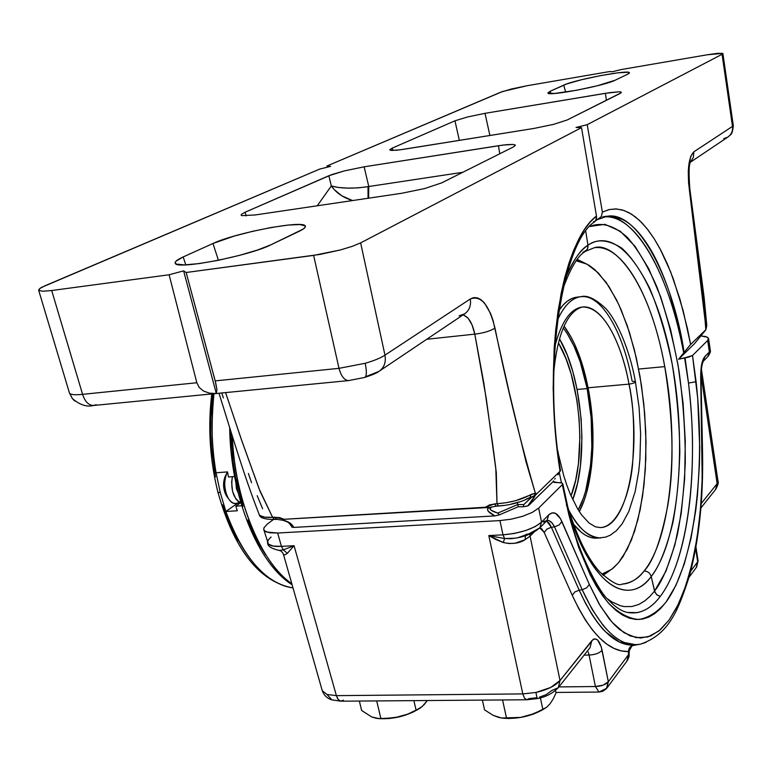 <?xml version="1.0" encoding="UTF-8"?>
<svg xmlns="http://www.w3.org/2000/svg" width="772" height="772" viewBox="0 0 772 772"><rect width="100%" height="100%" fill="white"/><g stroke="black" fill="none" stroke-linecap="round" stroke-linejoin="round"><path stroke-width="1.16" d="M235.914 483.156L238.104 492.652L236.435 488.637L235.914 483.156M234.591 476.546L228.473 476.99L227.547 471.904L216.073 472.763C211.682 450.501 210.988 424.156 213.969 393.73C210.843 419.572 211.538 445.917 216.073 472.763L220.29 492.661L225.878 511.489C243.248 558.002 265.616 583.478 293.003 587.897C260.685 583.642 236.483 543.806 225.878 511.489L237.322 510.765L235.807 506.142L241.742 505.766L235.807 506.142L240.603 502.755C233.298 498.326 230.558 489.651 232.372 476.71L231.629 482.133L232.546 491.33L235.827 498.857L238.104 501.346L240.796 502.611L235.807 506.142L237.322 510.765L225.878 511.489L220.29 492.661L217.887 492.179L220.29 492.661L216.073 472.763L227.547 471.904L228.473 476.99L234.591 476.546L231.06 452.228L229.651 427.572M238.973 502.321C235.315 504.608 231.841 503.431 228.57 498.789C224.112 490.548 223.533 482.037 226.843 473.265L227.557 471.924C220.86 481.969 226.949 504.888 235.856 503.479L239.957 503.209M227.229 496.936L225.048 493.047L223.764 487.962L223.629 482.529L225.202 476.334C222.654 483.089 223.098 489.641 226.524 495.971L228.57 498.789M576.24 260.83L586.961 264.111L598.232 272.844L608.915 286.46L618.69 304.322L627.269 325.745L634.42 349.957L639.978 376.205L643.78 403.669L645.749 431.548L645.817 459.05L643.954 485.356L640.2 509.655L634.623 531.155L627.327 549.104L618.507 562.759L623.187 556.361L631.419 540.033L637.933 519.624L642.593 495.933L645.296 469.801L646 442.076L644.707 413.638L641.455 385.325L636.35 358.015L629.518 332.558L621.132 309.794L616.432 299.671L606.194 282.446L595.067 269.833L589.297 265.471L583.439 262.499L576.24 260.83M577.138 259.624L579.695 261.351M377.682 718.51L380.885 718.529L376.707 700.928L380.885 718.529L385.46 718.558L399.066 716.908L407.819 714.119L420.257 708.03L424.166 704.624L427.321 700.542L422.245 706.496L416.108 710.221L413.888 700.638L416.108 710.221L407.819 714.119L394.56 717.786L380.885 718.529L376.495 718.356L371.757 716.976L361.634 710.491L359.366 701.063L361.634 710.491L371.757 716.976L379.177 718.664C393.817 719.301 407.278 715.905 419.563 708.484M502.36 718.114L506.528 718.182L502.562 699.963L506.528 718.182L520.589 717.41L534.282 713.617L546.576 707.316L550.04 703.803L553.215 698.892L556.014 692.976L555.493 690.486L556.014 692.976L553.215 698.892L550.04 703.803L546.576 707.316L542.87 709.574L540.381 697.849L542.87 709.574L529.824 715.229L520.589 717.41L501.433 718.008L493.183 715.345L484.555 709.873L482.394 700.117L484.555 709.873L493.183 715.345L498.77 717.468L503.633 718.259C518.205 719.137 531.599 716.078 543.826 709.101M463.605 315.005L468.141 318.199L472.059 324.906L474.799 334.131L426.762 339.265L474.799 334.131L486.302 398.815L496.319 472.589L496.994 503.72L489.573 504.888L485.482 507.233L488.946 507.532L487.508 509.356L488.3 511.325L494.823 515.899L293.736 527.421L291.758 527.073L291.025 525.365L291.758 527.073L293.736 527.421L494.852 515.899L499.407 514.856L497.747 513.119C491.301 511.064 488.937 509.259 490.654 507.735L488.502 507.802C486.186 509.809 488.3 512.511 494.823 515.899L499.407 514.856L518.244 506.75L523.281 506.799L528.318 505.67L553.099 481.622L554.537 482.452L557.635 482.596L553.09 481.632L528.791 505.342L534.668 496.695L535.073 495.663L533.626 496.763L535.073 495.663L527.816 505.901L523.281 506.799L518.244 506.75L499.407 514.856L497.747 513.119L517.771 504.512L518.244 506.75L517.771 504.512L523.812 504.57L523.281 506.799L523.812 504.57L517.771 504.512L517.385 502.668L517.771 504.512L497.747 513.119L491.088 510.224L490.037 508.873L491.253 507.416M462.775 314.851C468.392 316.491 472.406 322.918 474.799 334.131C483.764 333.06 490.49 331.034 494.968 328.052C490.49 331.034 483.764 333.06 474.799 334.131L483.909 383.53L492.671 444.218L495.778 468.131L496.994 503.72L506.2 502.717L515.599 500.681L535.324 493.125C520.482 441.864 507.03 386.84 494.968 328.052C489.101 304.67 480.879 294.981 470.283 298.996L384.967 355.149L360.64 242.881L352.215 246.364L340.278 249.983L313.635 255.397L338.995 368.34L215.185 380.895L216.942 389.802L216.305 393.498L209.521 393.18L203.634 391.115L199.263 387.525L196.841 382.748L82.585 394.338L51.695 290.523L43.136 291.237L38.918 290.562L39.623 288.632L41.784 287.28L319.724 169.078L330.609 166.385L326.952 166.009L327.251 167.225L326.952 166.009L502.543 91.521L526.967 85.75L609.166 71.632L612.775 71.671L620.91 69.615L707.335 54.764L717.777 53.316L722.756 53.384L722.071 54.301L587.202 124.668L602.401 212.097L608.944 209.617L615.583 208.913L622.242 209.936L628.871 212.628L635.433 216.932L641.85 222.751L648.104 230.027L654.135 238.654L659.915 248.536L670.559 271.686L679.804 298.668L687.447 328.64L690.612 344.486L705.569 329.972L690.072 345.055L678.569 359.231L694.453 343.733L705.82 329.808L703.475 299.382L688.576 182.925L688.277 170.68L690.679 156.494L693.816 151.852L732.493 126.386L722.071 54.301L587.202 124.668L576.037 127.467L581.519 127.631L360.64 242.881L384.967 355.149L470.283 298.996L473.738 297.596L477.337 297.828L480.956 299.652L484.449 302.981L490.606 313.577L493.047 320.448L509.24 392.465L526.05 461.888L535.324 493.125L536.714 493.868L560.018 471.248L555.126 430.38L553.148 388.808L554.161 348.394L555.772 329.181L561.07 293.736L564.679 277.852L568.867 263.406L573.586 250.504L578.768 239.252L584.346 229.728L590.271 221.969L596.466 216.015L581.519 127.631L360.64 242.881L352.215 246.364L340.278 249.983L319.955 254.422L186.158 272.497L215.185 380.895L338.995 368.34L365.214 363.284C366.874 371.525 366.71 376.244 364.731 377.431C366.71 376.244 366.874 371.525 365.214 363.284L338.995 368.34L313.635 255.397L186.158 272.497L183.611 270.856L169.107 274.774L51.695 290.523L82.585 394.338C75.531 395.081 71.246 394.781 69.741 393.44L72.423 398.632L74.816 401.073L72.423 398.632L69.741 393.44C71.246 394.781 75.531 395.081 82.585 394.338L196.841 382.748L169.107 274.774L51.695 290.523L43.136 291.237L38.918 290.562L38.648 289.732M459.089 315.825L464.541 313.905C469.347 310.479 471.258 305.5 470.283 298.996C471.267 305.606 469.289 310.614 464.358 314.021L378.859 371.438C377.016 372.963 372.307 374.96 364.731 377.431L348.761 380.567C344.476 380.461 341.224 376.389 338.995 368.34C341.185 376.282 344.399 380.364 348.626 380.577M710.259 349.938L707.847 356.587M560.018 680.528C555.473 685.816 547.435 689.801 535.913 692.465L537.206 698.621L535.913 692.465L550.619 687.495L560.018 680.528L593.205 639.37L594.681 638.801L597.624 639.969L601.263 646.907L608.336 681.724L628.437 654.743L628.504 651.52L621.363 650.912L614.174 648.48L606.956 644.224L599.709 638.087L592.51 630.039L585.523 620.234L578.768 608.664L572.255 595.308L544.192 532.468L541.674 528.781L539.773 527.894L544.192 532.468L546.875 529.109L551.362 527.247L579.193 590.165L585.456 603.173L591.96 614.444C597.065 622.251 601.61 628.061 605.615 631.872L619.549 642.092L633.571 645.421C633.098 644.263 631.65 646.077 629.228 650.835L628.504 651.52L628.437 654.743L608.336 681.724L602.092 650.285C599.535 639.92 596.109 636.726 591.806 640.692L560.018 680.528L530.065 536.135L560.018 680.528L558.262 687.707L560.018 680.528M343.347 700.107L340.973 701.198L339.4 700.687L337.653 698.747L336.399 695.64L327.01 694.472L331.902 699.924L327.01 694.472L336.399 695.64L294.055 545.707L281.433 546.364L277.64 533.027L499.947 520.579L502.968 534.822L488.811 535.565L522.808 693.912L336.399 695.64L294.055 545.707L287.338 553.331L285.293 554.701L283.855 554.701L283.324 553.891M717.989 481.091L715.509 489.583L717.14 483.619L701.005 374.787L717.14 483.619L717.979 481.053L701.381 368.948M585.659 251.209L594.392 247.706C613.373 241.559 649.069 279.618 664.75 366.623C673.271 420.344 674.294 466.549 667.828 505.235C661.199 539.58 653.286 561.495 644.089 570.99C647.708 571.174 650.092 573.007 651.221 576.481C659.056 567.005 666.255 549.162 672.808 522.943C676.6 503.18 678.935 479.788 679.823 452.778C679.514 423.992 676.986 394.531 672.248 364.384C666.217 335.27 658.69 309.89 649.677 288.255C640.287 269.775 630.927 256.352 621.614 247.995C608.075 239.552 596.852 238.625 587.946 245.216L587.859 247.783L586.817 250.051L582.918 252.309M607.332 598.754L611.849 601.89L620.418 605.74L624.432 606.599L631.921 606.531L638.637 604.505L644.62 601.012L649.899 596.428L654.531 591.082C662.743 580.872 670.318 562.209 677.266 535.121C681.338 514.789 684.011 490.731 685.275 462.939C685.391 433.256 683.288 402.453 678.955 370.55C673.271 339.313 665.898 311.367 656.837 286.721C647.226 265.095 637.411 248.671 627.395 237.429C612.746 224.131 599.931 222.191 589.702 226.495L604.92 224.324L620.283 231.233L635.076 246.374L648.702 268.646L660.668 296.805L670.578 329.528L678.115 365.436L683.075 403.187L685.285 441.391L684.658 478.688L681.174 513.689L674.882 545.003L665.918 571.251L654.531 591.082L651.221 576.481C678.984 540.603 687.109 445.666 672.248 364.384C657.754 282.948 620.427 223.494 587.946 245.216L585.755 231.31L587.946 245.216C579.338 251.161 571.849 262.258 565.471 278.499C573.142 260.386 580.631 249.298 587.946 245.216L587.55 248.748L585.398 251.392M654.531 591.082L656.576 594.575L660.234 596.466C653.44 605.547 645.739 610.942 637.151 612.64L627.482 612.447C639.612 614.618 650.526 609.291 660.234 596.466L657.03 594.971L654.888 592.172L651.221 576.481C650.092 573.007 647.708 571.174 644.089 570.99C637.402 579.328 630.01 583.719 621.904 584.143C618.932 586.334 611.53 582.242 599.709 571.878C587.646 558.648 576.838 536.492 567.275 505.39M555.213 478.408L554.701 479.113M553.495 480.879L553.765 482.22M594.392 247.706C623.091 243.72 652.533 297.857 664.75 366.623L638.666 369.055L664.75 366.623C679.476 444.653 671.351 537.65 644.089 570.99C638.589 578.604 631.197 582.995 621.904 584.143M575.989 297.297L571.598 298.648L567.343 301.186L563.261 304.892L558.88 310.527C564.371 302.373 570.402 297.915 576.973 297.152L580.862 296.709C571.811 297.895 564.043 305.654 557.538 319.965C564.12 305.558 571.898 297.809 580.862 296.709C601.484 293.978 623.062 331.748 632.114 381.194L635.385 381.677C635.076 382.758 632.943 383.568 629.006 384.118C633.638 404.441 634.816 431.365 632.529 464.879C629.373 497.303 616.538 527.16 600.278 527.585L595.386 526.803L589.046 523.011L581.702 515.03L577.784 509.153L570.315 494.244L566.889 485.385L563.753 475.726L558.494 454.467M558.185 454.032L558.301 454.969L558.465 454.341M568.694 510.06C577.533 527.758 588.168 537.071 600.597 537.987C589.576 538.354 578.942 529.042 568.694 510.06M554.943 346.136C561.398 321.731 570.498 308.694 582.242 307.024C600.992 304.573 620.707 338.889 629.006 384.118L588.09 387.785C582.831 361.364 574.851 340.838 564.149 326.218L571.222 337.345L574.715 344.36L583.651 369.045L588.09 387.785L592.172 417.729L592.906 447.914L591.487 467.07L586.575 492.729L584.24 500.15L579.309 511.585C593.572 485.096 596.997 432.436 588.09 387.785L629.006 384.118C642.15 449.217 628.08 527.324 600.278 527.585M563.357 328.071C574.001 342.266 581.943 362.444 587.164 388.615L577.109 389.464L587.164 388.615C595.936 432.513 592.423 484.343 578.228 509.877L583.391 498.104L585.678 490.876L590.464 465.883L591.854 447.22L591.14 417.797L587.164 388.615L580.197 361.817L574.117 346.31L567.102 333.369L563.357 328.071M559.594 339.033C582.503 377.392 589.104 458.105 572.737 499.677L577.504 483.368L580.38 466.336L581.943 438.187L581.113 418.617L577.147 389.657L572.805 371.544L567.256 355.101L559.594 339.033M595.251 538.19L590.696 537.447L586.073 535.527L581.451 532.41L573.451 524.14C581.21 533.848 588.959 538.528 596.688 538.181L605.566 537.148L610.276 535.189L616.365 530.702L622.213 523.763L628.852 511.373L635.153 491.619L638.705 471.528L639.911 459.427L640.635 433.903L639.1 407.616L635.414 381.773M267.363 524.034L273.404 519.517L267.363 524.034L263.918 527.855L267.363 524.034M237.979 540.651L232.237 529.631L222.49 504.743M215.456 476.99L211.489 447.635L210.727 432.783L210.795 418.038L212.773 393.845M558.523 343.048L565.915 358.488L571.193 374.073L576.916 400.272L579.087 418.762L579.878 437.338L578.392 464.059L575.651 480.213L571.019 495.894C586.749 456.551 580.428 379.313 558.513 343.048M553.804 371.602C557.094 338.609 565.635 311.801 582.242 307.024C608.095 306.252 624.442 357.079 629.006 384.118C632.943 383.568 635.076 382.758 635.385 381.677M537.013 697.714L528.878 698.631L526.9 699.77L537.206 698.621C545.486 697.184 552.501 693.546 558.252 687.717L552.028 690.39L546.142 694.655L539.454 697.126M560.568 470.843C541.847 362.464 563.743 239.841 595.096 221.506L596.524 218.833L596.466 216.015C579.743 228.608 566.947 260.232 558.088 310.894C551.083 365.098 551.729 418.549 560.018 471.248L558.291 474.326M557.886 474.877L560.018 471.248L536.714 493.868L535.324 493.125L534.224 495.894L531.647 497.004L523.812 504.57L531.85 497.072L533.626 496.763L531.647 497.004L534.504 495.566L535.324 493.125L531.03 494.495C521.756 499.648 510.408 502.717 496.994 503.72L494.524 503.875L485.482 507.233L284.106 519.276L279.512 517.578L272.603 517.317L259.141 488.956L241.8 440.715L225.588 392.601L240.787 437.83L260.01 491.185L272.603 517.317C264.95 517.771 260.482 516.844 259.199 514.548L259.903 515.474L264.574 517.172L272.603 517.317L274.494 519.459C264.7 519.479 259.595 517.838 259.189 514.519C243.151 473.361 231.889 434.144 218.997 393.238M690.438 162.197L727.639 137.213C731.364 134.646 732.985 131.037 732.493 126.386L693.816 151.852L693.381 157.372L690.515 161.956L693.381 157.372L693.816 151.852C688.624 157.382 687.119 169.83 689.299 189.198L689.811 188.59L689.299 189.198L705.984 327.946L705.627 330.098M604.63 216.816C637.064 214.848 669.43 276.048 683.693 352.91C664.895 252.762 624.326 209.955 602.594 217L613.055 216.498L622.029 219.258C630.695 223.369 639.245 231.88 647.689 244.811C655.081 255.995 662.222 271.561 669.112 291.507L677.527 320.612L684.127 352.331L678.569 359.231L688.528 357.185L692.513 355.506L685.044 357.774L688.499 383.057L684.6 357.822L688.499 383.057L696.093 381.706L692.513 355.506L707.673 340.481L709.362 351.974L704.952 356.442L703.437 361.084L704.952 356.442C702.066 359.829 700.648 366.681 700.696 376.987L701.227 366.961L702.356 361.566L703.987 357.716L709.362 351.974L707.673 340.481L692.513 355.506L697.705 398.169L699.721 447.48L699.451 463.779L697.463 495.18L695.755 510.34L690.94 538.644L684.291 563.936L675.963 585.282L666.033 602.112L660.571 608.548L654.82 613.557L648.769 617.108L642.458 619.105L636.012 619.472L629.441 618.189L622.734 615.188L615.998 610.459L609.34 604.051L602.768 595.936L596.302 586.064L590.088 574.6L578.633 547.261L568.732 514.277L562.306 484.642L538.653 508.101L541.539 522.162L548.68 514.914L552.038 512.898L555.541 513.37L560.462 518.639L589.306 584.404L598.908 603.607L609.069 618.671L614.329 624.654L619.626 629.527L630.184 635.935L640.663 638.048L650.719 635.954L660.234 629.884L669.054 620.09L676.976 606.985L683.992 590.763L689.917 572.042L694.761 550.967L698.428 528.125L700.908 503.875L702.192 478.399L700.696 376.987L702.25 452.295L702.086 482.075L700.32 510.958L697.01 538.084L692.127 563.29L685.797 585.649L678.038 604.852L669.054 620.09L658.902 630.994L647.901 636.968L636.196 637.672L624.152 632.808L612.061 622.213L600.327 606.02L589.306 584.404L561.891 521.505C557.828 512.907 553.418 510.717 548.68 514.914L541.539 522.162L538.653 508.101L532.371 512.367L522.769 516.256L511.363 519.151L499.947 520.579L277.64 533.027L266.533 532.014L264.613 530.924L263.735 529.515L263.918 527.855L263.85 529.872L268.415 544.163L273.23 546.065L281.433 546.364L277.64 533.027L269.418 532.748L264.613 530.924L263.85 529.872M605.605 216.614C637.218 207.996 673.29 279.763 684.127 352.331L690.612 344.486L683.22 310.952L673.29 278.875L667.423 264.12L661.006 250.61L654.135 238.654L646.897 228.493L639.399 220.338L631.776 214.336L624.152 210.544L616.635 208.961L609.359 209.53L602.401 212.097L601.34 216.546L596.418 220.261M705.54 330.194L694.453 343.733L678.569 359.231L684.6 357.822L688.499 383.057C691.258 407.423 692.6 428.807 692.513 447.229C692.494 469.994 691.307 490.249 688.952 508.005C686.308 528.087 682.651 545.331 677.97 559.739C672.952 575.236 667.037 587.482 660.234 596.466C688.267 559.69 699.075 468.266 688.499 383.057L696.093 381.706C705.926 469.106 694.588 562.991 666.033 602.112C657.686 611.984 648.605 617.783 638.791 619.511C628.775 618.652 618.642 613.151 608.394 603C593.176 584.327 579.425 554.122 568.732 514.277L569.022 512.637L568.732 514.277L562.306 484.642L538.653 508.101L532.371 512.367L522.769 516.256L511.363 519.151L499.947 520.579L502.968 534.822L514.364 533.452L525.742 530.538L535.295 526.562L541.539 522.162C533.201 529.042 520.347 533.259 502.968 534.822L488.811 535.565L522.808 693.912L535.913 692.465L522.808 693.912L336.399 695.64L338.339 699.712L341.041 701.198L331.642 699.837C327.048 698.284 323.931 695.254 322.281 690.747L327.01 694.472L322.281 690.747L283.421 554.228C282.407 551.99 280.998 550.735 279.194 550.446L283.343 549.867L294.055 545.707L281.433 546.364L283.343 549.867L281.433 546.364C273.809 546.808 269.196 545.688 267.614 543.015L268.106 540.111L271.068 537.023M262.625 508.748L257.173 495.701M251.537 482.683L248.381 473.458M223.349 397.918L221.796 392.967M39.623 288.632L45.046 285.756L319.724 169.078L330.609 166.385L326.952 166.009L500.671 92.225L511.575 88.963L526.967 85.75L609.166 71.632L612.775 71.671L620.91 69.615L707.335 54.764L722.756 53.384L722.071 54.301L732.493 126.386L733.275 125.411L722.901 53.615M533.635 128.499L553.553 124.379L567.198 119.969L621.199 92.765L620.63 91.916L618.999 91.8L609.619 92.65L485.019 113.33L467.6 116.948L454.959 120.808L392.244 148.127L389.783 149.662L391.066 150.434L399.549 149.903L533.635 128.499L403.727 149.295L395.959 150.308L389.773 149.99L392.244 148.127L392.871 150.492L392.244 148.127L454.959 120.808L467.6 116.948L485.019 113.33L489.892 135.496L485.019 113.33L605.412 93.306L618.999 91.8L621.402 92.283L620.109 93.451L567.198 119.969L553.553 124.379L533.635 128.499M183.186 256.941L175.919 261.254L175.099 262.885L176.267 264.072L184.421 264.912L199.292 263.57L218.582 260.251L239.146 255.455L257.626 249.993L271.049 244.743L303.078 229.139L305.104 227.335L305.21 225.945L299.835 224.536L287.956 225.086L271.416 227.46L252.608 231.31L234.196 236.078L212.975 243.489L183.186 256.941L212.975 243.489C235.846 232.623 304.525 219.644 305.326 226.148C305.799 227.373 303.753 229.081 299.189 231.291L271.049 244.743C249.211 255.947 176.315 270.017 175.263 263.32C174.472 261.833 177.116 259.701 183.186 256.941L185.791 264.864L183.186 256.941M364.133 166.82L344.244 170.921L331.69 174.626L245.11 212.223L241.385 214.384L241.134 215.156L241.983 215.668L255.358 214.944L401.411 193.328L424.629 188.571L441.652 182.887L513.351 146.96L515.407 145.261L513.264 144.432L503.199 145.049L364.133 166.82L498.5 145.725L499.745 153.782L498.5 145.725L507.32 144.605L513.264 144.432L515.378 145.117L513.351 146.96L441.652 182.887L424.629 188.571L401.411 193.328L255.358 214.944L241.983 215.668L241.154 215.195L241.385 214.384L245.11 212.223L246.181 215.909L245.11 212.223L328.853 175.746L344.244 170.921L364.133 166.82L368.775 186.515L364.133 166.82M615.023 80.269L627.617 74.247L629.141 73.321L629.354 72.655L628.263 72.269L617.957 72.819L600.336 75.646L581.191 79.815L566.658 83.974L550.195 91.241L547.888 92.968L554.18 93.508L576.896 90.218L597.103 85.817L615.023 80.269C604.737 85.721 547.705 96.558 547.927 93.055L550.195 91.241L550.851 93.624L550.195 91.241L563.743 85.123C574.744 79.719 629.576 69.345 629.402 72.751L627.617 74.247L615.023 80.269M366.565 376.35L378.859 371.438M694.356 520.019L694.414 519.517M646.125 642.352L640.654 644.089C669.652 634.015 678.318 609.793 689.56 575.574C699.046 539.773 703.388 498.751 702.559 452.508L701.005 377.276M635.221 644.639L624.828 642.603C618.208 640.335 610.884 634.497 602.864 625.059L592.201 609.504L582.184 589.702L579.193 590.165L582.184 589.702L554.528 526.88L551.362 527.247L549.22 523.291L546.615 520.917L551.362 527.247L546.875 529.109L544.192 532.468L572.255 595.308L574.831 591.97L579.193 590.165L574.831 591.97L572.255 595.308C590.088 633.465 608.838 652.205 628.504 651.52C628.688 648.123 630.309 646.01 633.378 645.16C630.299 645.99 628.669 648.113 628.504 651.52L629.228 650.835M518.022 537.659L529.109 533.722L539.831 527.836C533.741 532.902 526.176 536.241 517.124 537.862L517.867 537.698M690.757 571.077L697.685 561.784L695.668 548.593L698.023 561.176L696.209 567.642L697.685 561.784L690.757 571.077M701.285 503.489L717.14 483.619L701.285 503.489M540.217 527.44L546.972 520.56L548.68 514.914L547.01 520.521L543.305 522.055L544.733 521.023M640.741 644.07C620.524 648.162 601.002 630.039 582.184 589.702L586.681 587.83L589.306 584.404L586.681 587.83L582.184 589.702L554.528 526.88L559.15 524.95L561.891 521.505L559.15 524.95L554.528 526.88C552.424 522.567 549.973 520.386 547.194 520.347L549.201 520.753L552.048 522.943L554.528 526.88L551.362 527.247L579.193 590.165C596.341 627.308 614.406 645.643 633.378 645.16L634.41 645.209L632.818 645.546M558.88 686.926L595.415 686.52L589.075 655.042L584.105 655.138L589.075 655.042C595.135 654.733 599.468 653.151 602.092 650.285C599.468 653.151 595.135 654.733 589.075 655.042L595.415 686.52L558.88 686.926M515.107 538.238L504.647 538.557L503.238 542.523L488.811 535.565L504.647 538.557L503.238 542.523C511.904 544.366 519.189 543.43 525.085 539.715L525.529 535.604L525.085 539.715L530.065 536.135L530.007 533.915L530.065 536.135L534.263 531.86L530.065 536.135L525.085 539.715L515.223 543.208L509.288 543.575L503.238 542.523L495.836 539.503L488.811 535.565L504.647 538.557L502.968 534.822L504.647 538.557L511.344 538.692L517.124 537.862C519.382 537.592 522.673 536.337 526.996 534.108M462.785 172.301L368.775 186.515L462.785 172.301M317.234 205.786L331.304 185.965L328.853 175.746L331.304 185.965L334.17 189.565L341.871 195.847L352.543 200.556C343.183 197.651 336.09 192.788 331.304 185.965C340.79 188.6 353.026 188.822 368.012 186.65L368.775 186.515L368.591 198.182L368.775 186.515L368.012 186.65L368.061 198.259L368.012 186.65L357.957 187.885L347.554 188.127L338.3 187.451L331.304 185.965L317.234 205.786M218.418 260.28L212.975 243.489L218.418 260.28M606.387 100.331L605.412 93.306L606.387 100.331M459.34 140.388L454.959 120.808L459.34 140.388M565.673 92.138L563.743 85.123L565.673 92.138M561.447 482.741L557.635 482.596L562.141 482.992L562.74 483.59L562.306 484.642L562.769 483.706L561.447 482.741L559.169 472.078M558.716 472.512L558.909 473.487M569.852 515.85C592.356 585.842 628.389 607.4 651.221 576.481C638.212 595.926 601.977 608.471 569.852 515.85M566.416 504.637L569.08 513.457M277.293 519.093L276.685 519.334L274.793 517.182L284.106 519.276L282.002 519.884C288.168 521.216 292.077 523.734 293.736 527.421L292.202 524.96L289.587 522.76L282.002 519.884L283.401 519.334L488.821 507.484M553.418 480.995L553.09 481.632M535.199 495.518L535.633 495.006M536.019 494.582L536.714 493.868L536.019 494.582M529.978 497.467L531.03 494.495L529.978 497.467L526.031 499.194M519.199 501.897L511.257 504.058M503.054 505.438L498.625 506.036L496.994 503.72L498.606 506.036L496.164 506.181L494.524 503.875L496.164 506.181L496.686 505.93M707.673 340.481L708.522 339.246L707.548 337.248L700.754 335.907L705.772 336.553L708.474 338.155L707.673 340.481M598.976 692.04L602.749 691.278L606.387 688.711L608.336 681.724L606.802 688.228L598.976 692.04L595.415 686.52C601.436 686.26 605.75 684.658 608.336 681.724L603.183 685.14L595.415 686.52L598.976 692.04L555.898 692.455M588.187 651.896L589.075 655.042L588.187 651.896M341.041 701.198L526.9 699.77L524.545 698.206L522.808 693.912L524.516 698.168L526.842 699.77M558.252 687.717L590.049 647.65L591.806 640.692L590.059 647.631M626.903 661.112L628.437 654.743L626.903 661.112L607.255 687.62M628.514 654.743L629.093 654.772L628.514 654.743M628.862 650.149L629.209 650.719M703.736 360.775L707.818 356.616L710.259 349.919L708.609 338.705M267.498 542.591L267.633 543.073C267.566 546.122 271.416 548.583 279.194 550.446M539.86 527.807L541.539 522.162L539.86 527.807M287.338 553.331L283.343 549.867L294.055 545.707L287.338 553.331L283.343 549.867L278.866 550.417M284.086 554.798L283.43 554.257M705.984 327.946L706.737 325.07M384.967 355.149C386.154 362.261 384.176 367.655 379.052 371.322C384.176 367.655 386.154 362.261 384.967 355.149C380.712 357.967 374.121 360.678 365.214 363.284C374.121 360.678 380.712 357.967 384.967 355.149M733.284 125.45L732.493 126.386C732.985 130.97 731.402 134.55 727.774 137.126L723.721 138.651M96.201 404.702L93.557 405.493C88.635 405.387 84.978 401.672 82.585 394.338C85.026 401.768 88.732 405.483 93.711 405.474L348.761 380.567L364.664 377.45M530.046 497.419L531.155 496.936M488.946 507.532L490.654 507.735L488.946 507.532L496.164 506.181M275.112 519.228L274.465 519.469L272.603 517.317L274.793 517.182L276.656 519.334L274.494 519.459M291.179 525.925C289.317 522.596 286.315 520.675 282.166 520.164L282.378 520.067M186.158 272.497L215.832 383.443L216.942 389.802L216.305 393.498L183.611 270.856L186.158 272.497M196.841 382.748L169.107 274.774L183.611 270.856L216.305 393.498L209.521 393.18L203.634 391.115L199.263 387.525L196.841 382.748M593.407 221.853L595.849 220.744L596.466 216.015L581.519 127.631L576.037 127.467L587.202 124.668L602.401 212.097L601.34 216.546L599.236 218.737L596.052 220.387M502.63 718.143L503.633 718.259M543.353 709.4L533.22 714.158L521.139 717.371L509.028 718.52L503.006 718.192M419.563 708.474L412.287 712.488L401.083 716.416L389.223 718.568L378.714 718.616M601.87 574.136L608.172 571.627L613.489 567.874L618.507 562.759L611.907 569.157L601.87 574.136M605.19 573.065L602.951 575.188M232.324 436.016C234.929 500.738 260.782 562.402 291.806 583.7C264.323 566.764 234.447 502.89 232.324 436.016M265.549 554.779L259.083 544.308L253.11 532.67L247.706 519.981M242.948 506.374L235.595 477.019L233.096 461.617L230.625 430.67M225.878 511.489L237.361 503.373L225.878 511.489M593.736 536.974L594.372 536.665M226.843 473.265L225.202 476.334M293.022 587.946C259.267 581.76 234.225 549.838 217.887 492.169C209.82 459.485 207.774 426.742 211.769 393.952M577.273 259.45L584.462 262.914M93.711 405.474C86.802 407.249 79.661 404.904 72.279 398.439L69.47 393.064L38.677 290.301M710.298 350.227C709.777 351.54 711.987 349.774 708.156 356.268M718.037 481.438C718.713 482.317 718.018 484.845 715.943 489.033M558.474 454.37L557.78 450.78M635.395 381.706C629.904 349.861 616.432 319.512 605.422 308.211C595.173 298.696 586.981 294.856 580.862 296.709M598.416 219.296L606.377 216.498M633.773 645.373L639.795 644.253M563.068 288.342C570.846 267.411 578.257 255.117 585.321 251.44M562.769 483.735L569.041 512.676M569.099 512.898C578.691 556.245 601.591 594.681 607.67 599.13C614.792 606.821 621.392 611.25 627.482 612.447M700.937 507.947L715.499 489.593M695.958 547.001L698.042 560.665M696.633 567.063L698.071 560.829M696.209 567.642L689.087 577.244M629.083 654.781C629.441 655.65 628.871 657.551 627.366 660.494M629.219 650.96L629.083 654.772M701.005 377.228C701.13 368.997 701.941 363.622 703.417 361.113L703.408 361.113M706.708 324.732L704.103 297.326L689.821 188.677M689.811 188.59C688.672 173.111 688.904 164.214 690.515 161.888M464.358 314.021L461.646 314.851M728.266 136.789C730.621 134.048 732.3 135.882 733.294 125.546M498.625 506.036C511.064 504.994 521.496 502.147 529.939 497.486M706.727 325.88L706.052 328.843M706.013 328.988L705.83 329.798M282.147 520.154L276.685 519.334M705.589 330.146L694.501 343.675M603.106 575.333L609.639 570.749M229.689 427.707C230.432 496.02 257.616 563.145 292.115 584.761"/></g></svg>
